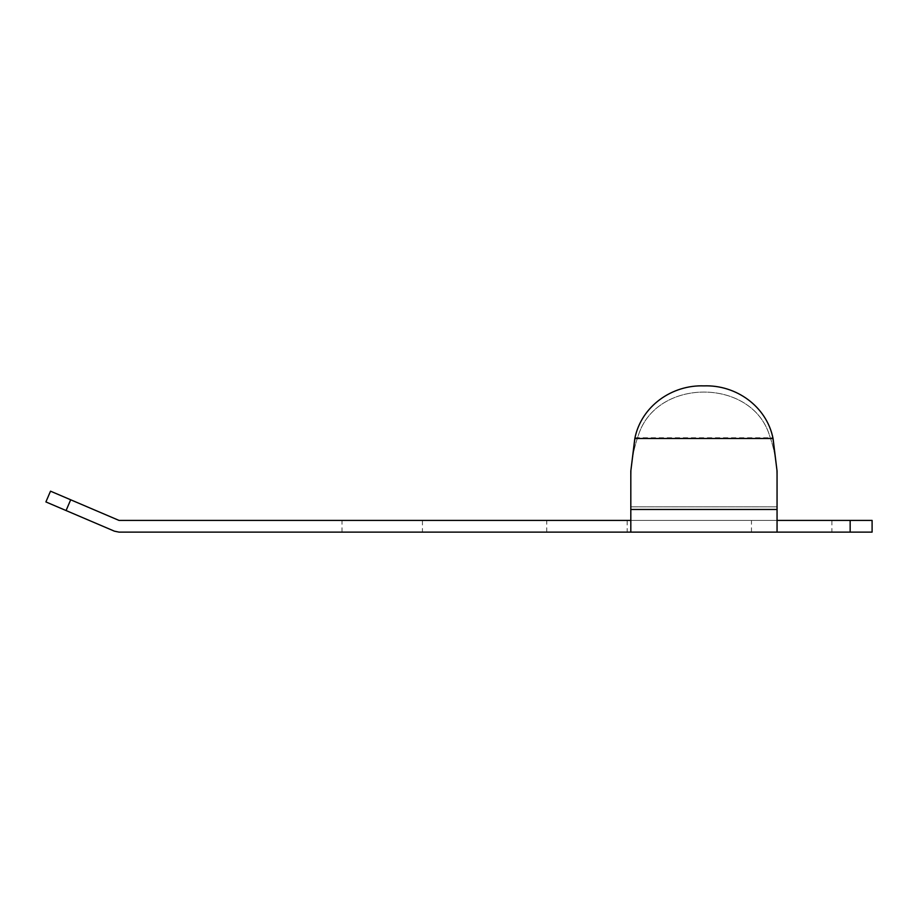 <?xml version="1.0" encoding="UTF-8"?>
<svg xmlns="http://www.w3.org/2000/svg" width="918" height="918" viewBox="0 0 918 918"><rect width="100%" height="100%" fill="white"/><g stroke="black" fill="none" stroke-linecap="round" stroke-linejoin="round"><path stroke-width="0.69" stroke-dasharray="4.59 3.44" d="M751.463 532.119L831.892 532.119L751.463 532.119L751.463 520.414L831.892 520.414L751.463 520.414M546.738 532.119L627.166 532.119L546.738 532.119L546.738 520.414L627.166 520.414L546.738 520.414M342.012 532.119L422.441 532.119L342.012 532.119L342.012 520.414L422.441 520.414L342.012 520.414M850.16 532.119L872.1 532.119L872.1 520.414L777.053 520.414L777.053 532.119L850.16 532.119L850.16 520.414M777.053 532.119L777.053 520.414L630.815 520.414L777.053 520.414L630.815 520.414L777.053 520.414L777.053 506.828L777.053 520.414L630.815 520.414L630.815 532.119L630.815 506.828L630.815 520.414L119.019 520.414L50.513 491.176L45.9 501.928L114.417 531.178L119.019 532.119L777.053 532.119L777.053 479.563C777.018 464.141 774.528 449.51 769.594 435.648C751.899 377.539 655.877 377.55 638.274 435.648C633.34 449.51 630.861 464.141 630.815 479.563C630.861 464.141 633.34 449.51 638.285 435.648C655.968 377.539 752.003 377.55 769.594 435.648C774.528 449.51 777.018 464.141 777.053 479.563L777.053 471.014M630.815 471.014L630.815 479.563M777.053 479.563L777.053 506.828L630.815 506.828L777.053 506.828M630.815 532.119L630.815 506.828M66.073 510.546L70.686 499.782M634.992 437.783L772.876 437.783M630.815 509.479L777.053 509.479M831.892 520.414L831.892 532.119M627.166 520.414L627.166 532.119M422.441 520.414L422.441 532.119"/><path stroke-width="1.38" d="M872.1 532.119L850.16 532.119L850.16 520.414L872.1 520.414L872.1 532.119M50.513 491.176L70.686 499.782L66.073 510.546L45.9 501.928L50.513 491.176M66.073 510.546L114.417 531.178L119.019 532.119L850.16 532.119M630.815 520.414L119.019 520.414L70.686 499.782M850.16 520.414L777.053 520.414M630.815 479.563L630.815 471.014L634.992 437.783C641.636 405.997 672.102 384.665 704.095 385.881C735.915 384.791 766.266 406.077 772.876 437.783L772.945 438.047M772.876 437.783L777.053 471.014L777.053 479.563M777.053 506.828L777.053 471.014L773.059 438.517C766.691 406.444 736.075 384.619 703.819 385.881C671.724 384.757 641.234 406.353 634.808 438.517L630.815 471.014L630.815 532.119L777.053 532.119L630.815 532.119M777.053 471.014L777.053 532.119M630.815 506.828L630.815 471.014M630.815 509.479L777.053 509.479M634.808 438.517L773.059 438.517"/></g></svg>
